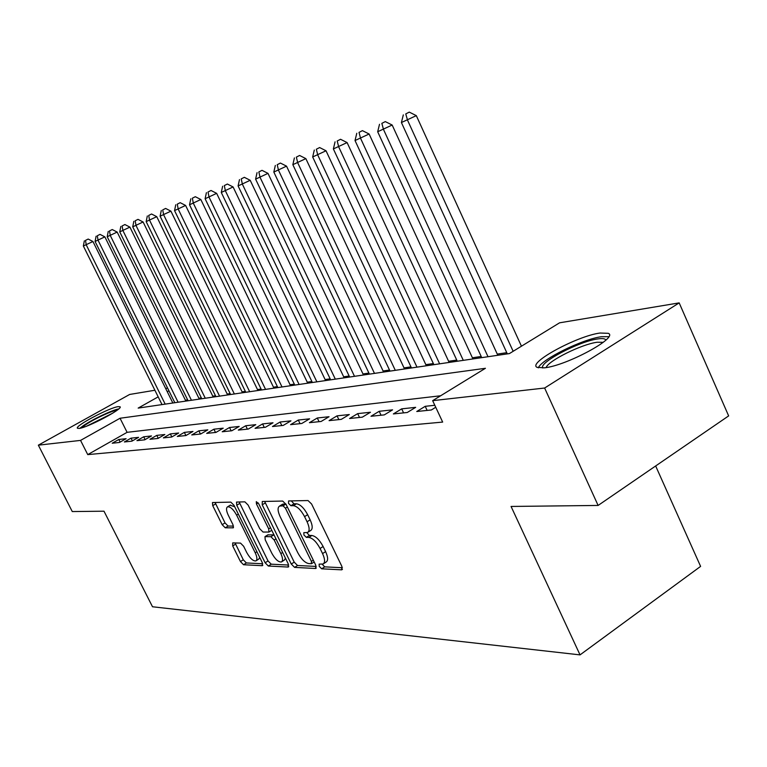 <?xml version="1.0" encoding="UTF-8"?>
<svg xmlns="http://www.w3.org/2000/svg" width="767" height="767" viewBox="0 0 767 767"><rect width="100%" height="100%" fill="white"/><g stroke="black" fill="none" stroke-linecap="round" stroke-linejoin="round"><path stroke-width="1.15" d="M319.245 566.382L321.68 568.807L341.679 569.843L341.929 566.497L311.594 504.005L308.018 500.544L288.584 500.947L288.497 503.353L290.914 505.721L293.387 505.683C297.222 506.297 300.952 509.94 304.566 516.613L307.068 521.761C309.609 527.437 309.782 531.004 307.577 532.461L303.809 532.662L303.924 534.973L306.349 537.37L308.852 537.418C312.735 538.146 316.474 541.828 320.069 548.463L322.562 553.582C325.055 559.143 325.218 562.614 323.051 564.023L319.13 564.128L319.245 566.382M322.15 564.205L324.7 566.851L342.408 567.743M291.316 500.889L293.982 503.823L296.465 503.785L293.387 505.683M306.781 532.643L309.389 535.443L311.91 535.491L308.852 537.418M118.204 406.635L120.007 406.759C123.832 408.456 87.4 427.785 79.106 428.417L77.496 428.254C74.102 426.337 109.518 407.565 118.204 406.635M600.034 333.031L608.279 333.319C619.094 337.25 566.708 365.667 544.417 367.834L537.025 367.345C527.399 362.916 577.12 335.946 600.034 333.031M232.708 542.892L232.708 545.941L240.454 561.559L243.532 564.733L262.228 565.701L262.285 562.623L233.983 505.3L230.829 502.126L212.459 502.548L212.727 505.654L222.162 524.676L225.23 527.801L233.245 527.83L232.986 524.743L228.269 515.194C226.217 510.736 225.987 507.936 227.578 506.814C230.34 506.517 233.36 509.298 236.629 515.156L255.219 552.796C257.213 557.158 257.434 559.862 255.862 560.926C253.052 561.166 249.994 558.357 246.706 552.47L243.647 546.286L240.522 543.103L232.708 542.892M158.175 396.865L138.165 408.092L509.422 353.577L559.565 322.821L679.178 302.888L728.65 415.896L598.107 505.443L511.062 506.45L580.034 654.884L152.508 606.764L103.996 511.196L72.271 511.56L38.35 445.167L129.652 394.459L154.896 390.25M598.107 505.443L544.628 388.025L432.655 400.662L485.425 368.294L120.045 418.245L80.554 440.402L38.35 445.167M440.651 395.762L127.101 432.329L87.745 454.61L442.664 422.08L432.655 400.662M87.745 454.61L80.554 440.402M291.259 564.033L294.595 567.388L315.592 568.491L315.774 565.231L286.101 504.427L282.668 501.062L262.276 501.484L262.209 504.83L291.259 564.033L294.221 562.153L297.558 565.5L316.244 566.429M288.124 567.053L268.335 566.027L265.133 562.767L236.754 505.252L236.514 502.059L244.884 501.839L248.115 505.06L259.783 528.779L263.033 532.039L268.91 532.068L268.699 528.875L256.446 503.929L256.293 501.637L258.786 503.89L288.248 563.889L288.124 567.053L288.785 566.64M434.803 405.273L425.215 406.318L416.759 411.505L431.322 409.99L435.742 407.267M393.356 413.94L407.267 412.493L415.676 407.344L401.687 408.859L393.356 413.94M370.988 416.27L384.286 414.889L392.57 409.846L379.195 411.294L370.988 416.27M349.579 418.504L362.312 417.171L370.471 412.243L357.671 413.624L349.579 418.504M329.081 420.632L341.277 419.367L349.321 414.535L337.049 415.858L329.081 420.632M309.427 422.684L321.124 421.466L329.043 416.721L317.289 417.996L309.427 422.684M290.568 424.65L301.795 423.48L309.609 418.83L298.315 420.048L290.568 424.65M272.467 426.529L283.244 425.407L290.942 420.853L280.099 422.023L272.467 426.529M255.066 428.341L265.42 427.267L273.014 422.79L262.592 423.921L255.066 428.341M238.326 430.086L248.287 429.05L255.775 424.659L245.747 425.743L238.326 430.086M222.209 431.763L231.807 430.766L239.189 426.452L229.534 427.497L222.209 431.763M206.697 433.384L215.939 432.415L223.216 428.187L213.916 429.194L206.697 433.384M191.731 434.937L200.647 434.017L207.828 429.846L198.854 430.824L191.731 434.937M177.311 436.442L185.902 435.551L192.987 431.457L184.339 432.396L177.311 436.442M163.381 437.89L171.683 437.027L178.673 433.01L170.322 433.911L163.381 437.89M149.939 439.29L157.944 438.456L164.847 434.505L156.784 435.378L149.939 439.29M136.938 440.642L144.685 439.836L151.492 435.944L143.697 436.787L136.938 440.642M124.379 441.955L131.866 441.178L138.587 437.343L131.052 438.158L124.379 441.955M126.104 438.695L118.808 439.481L112.222 443.221L119.47 442.463L126.104 438.695M506.766 352.686L497.265 354.095M481.187 356.473L472.405 357.777M456.739 360.087L448.618 361.295M433.355 363.548L425.848 364.661M410.968 366.866L404.027 367.892M389.502 370.039L383.088 370.988M368.917 373.088L362.992 373.96M349.148 376.012L343.693 376.818M330.155 378.821L325.122 379.569M311.891 381.525L307.26 382.206M294.317 384.123L290.06 384.756M277.386 386.626L273.483 387.21M261.077 389.042L257.501 389.569M245.344 391.371L242.075 391.851M230.167 393.615L227.185 394.056M215.508 395.782L212.804 396.184M201.347 397.881L198.893 398.246M187.656 399.904L185.441 400.23M580.034 654.884L700.607 566.391L655.651 465.962M679.178 302.888L544.628 388.025M165.653 388.466L167.618 388.131M168.951 390.815L167.283 391.755M127.101 432.329L120.045 418.245M425.215 406.318L427.142 410.422M401.687 408.859L403.576 412.876M379.195 411.294L381.055 415.225M357.671 413.624L359.502 417.469M337.049 415.858L338.851 419.616M317.289 417.996L319.053 421.677M298.315 420.048L300.06 423.662M280.099 422.023L281.815 425.56M262.592 423.921L264.27 427.382M245.747 425.743L247.405 429.146M229.534 427.497L231.164 430.833M213.916 429.194L215.527 432.463M198.854 430.824L200.446 434.036M184.339 432.396L185.902 435.551M170.322 433.911L171.827 436.941M156.784 435.378L158.232 438.293M143.697 436.787L145.107 439.606M131.052 438.158L132.403 440.872M118.808 439.481L120.122 442.099M323.616 563.649L326.08 562.067C328.257 560.658 328.103 557.178 325.611 551.626L322.562 553.582M311.91 535.491C315.793 536.21 319.532 539.882 323.128 546.516L325.611 551.626M308.113 532.125L310.635 530.534C312.85 529.077 312.687 525.51 310.146 519.834L307.068 521.761M296.465 503.785C300.309 504.379 304.039 508.013 307.644 514.686L310.146 519.834M264.653 501.436L294.221 562.153M311.306 563.707L311.431 561.415L285.439 508.195L283.042 505.846L279.572 506.076C277.424 507.533 277.616 511.071 280.156 516.69L297.778 552.691C301.258 559.143 304.902 562.767 308.689 563.582L311.306 563.707M282.141 504.485L285.851 503.967M288.708 565.058L271.23 564.186L268.335 566.027M239.141 501.954L268.028 560.936L271.23 564.186M271.834 553.266C275.238 559.335 278.421 562.23 281.412 561.962C283.071 560.859 282.879 558.069 280.847 553.601L274.164 539.987L270.876 536.689L264.979 536.641L265.2 539.786L271.834 553.266M281.805 561.703L284.346 560.092L285.458 558.213M273.992 534.858L270.876 536.689M267.788 534.887L273.829 534.839M256.216 560.696L258.738 559.114L259.754 557.494M234.702 506.747L230.186 505.232M215.057 502.452L225.028 522.921L228.096 526.047L233.504 526.085M235.076 542.95L243.292 559.785L246.37 562.949L262.736 563.764M521.445 346.205L416.308 115.635L401.409 122.538L507.313 353.884M513.152 351.286L407.526 120.16L405.762 113.919L409.281 112.116L405.762 113.919M401.409 122.538L403.317 114.887M409.281 112.116L416.308 115.635M542.796 368.007C538.329 362.743 579.286 341.2 597.963 338.909C602.584 338.247 605.211 338.63 605.844 340.078L605.863 340.107M603.255 342.312L597.215 342.245C581.798 344.124 548.041 360.854 546.152 367.575M608.768 336.675L601.462 336.713C582.508 339.129 541.435 359.378 538.329 367.853M81.848 427.785L85.003 425.196C92.96 419.501 112.711 410.278 117.169 410.182M118.722 408.926C112.241 409.971 91.426 419.875 82.817 426.021L79.902 428.283M112.768 413.135L86.882 426.049M497.812 355.284L392.167 125.031L377.68 131.751L481.724 357.643M488.013 356.722L383.51 129.489L381.841 123.372L385.302 121.598L381.841 123.372M377.68 131.751L379.512 124.292M385.302 121.598L392.167 125.031M472.932 358.937L369.119 134.004L355.025 140.543L457.276 361.228M463.287 360.346L360.595 138.376L359.014 132.384L362.417 130.639L359.014 132.384M355.025 140.543L356.789 133.266M362.417 130.639L369.119 134.004M449.146 362.427L347.096 142.576L333.377 148.942L433.873 364.67M439.635 363.826L338.698 146.88L337.192 141.003L340.558 139.287L337.192 141.003M333.377 148.942L335.064 141.837M340.558 139.287L347.096 142.576M426.366 365.773L326.023 150.773L312.668 156.986L411.476 367.959M416.989 367.144L317.759 155.011L316.33 149.239L319.638 147.552L316.33 149.239M312.668 156.986L314.297 150.044M319.638 147.552L326.023 150.773M404.535 368.975L305.86 158.625L292.841 164.684L390 371.113M395.293 370.336L297.721 162.786L296.35 157.13L299.609 155.471L296.35 157.13M292.841 164.684L294.403 157.906M299.609 155.471L305.86 158.625M383.596 372.053L286.532 166.151L273.829 172.057L369.406 374.133M374.478 373.385L278.507 170.245L277.213 164.694L280.415 163.064L277.213 164.694M273.829 172.057L275.334 165.432M280.415 163.064L286.532 166.151M363.491 375.005L267.99 173.371L255.603 179.142L349.637 377.038M354.507 376.319L260.09 177.398L258.843 171.942L262.007 170.341L258.843 171.942M255.603 179.142L257.05 172.652M262.007 170.341L267.99 173.371M344.172 377.834L250.195 180.293L238.096 185.93L330.635 379.828M335.313 379.138L242.41 184.262L241.221 178.903L244.337 177.321L241.221 178.903M238.096 185.93L239.496 179.583M244.337 177.321L250.195 180.293M325.601 380.566L233.091 186.956L221.28 192.459L312.361 382.512M316.867 381.851L225.421 190.858L224.29 185.595L227.358 184.042L224.29 185.595M221.28 192.459L222.631 186.247M227.358 184.042L233.091 186.956M307.73 383.193L216.649 193.351L205.105 198.739L294.777 385.092M299.111 384.459L209.084 197.196L208.001 192.018L211.03 190.494L208.001 192.018M205.105 198.739L206.409 192.651M211.03 190.494L216.649 193.351M290.52 385.715L200.829 199.506L189.535 204.779L277.846 387.575M282.016 386.961L193.37 203.293L192.335 198.212L195.317 196.707L192.335 198.212M189.535 204.779L190.801 198.816M195.317 196.707L200.829 199.506M273.944 388.15L185.595 205.441L174.55 210.599L261.528 389.972M265.555 389.387L178.241 209.17L177.244 204.166L180.187 202.68L177.244 204.166M174.55 210.599L175.768 204.751M180.187 202.68L185.595 205.441M257.952 390.499L170.916 211.155L160.102 216.208L245.785 392.282M249.668 391.716L163.659 214.827L162.709 209.909L165.614 208.442L162.709 209.909M160.102 216.208L161.291 210.474M165.614 208.442L170.916 211.155M242.525 392.762L156.756 216.668L146.171 221.615L230.599 394.516M234.347 393.96L149.603 220.282L148.693 215.45L151.55 214.003L148.693 215.45M146.171 221.615L147.322 215.987M151.55 214.003L156.756 216.668M227.626 394.947L143.103 221.979L132.729 226.84L215.939 396.664M219.554 396.136L136.047 225.546L135.165 220.791L137.993 219.362L135.165 220.791M132.729 226.84L133.841 221.308M137.993 219.362L143.103 221.979M213.236 397.066L129.911 227.118L119.748 231.874L201.769 398.744M205.268 398.236L122.95 230.627L122.106 225.949L124.896 224.539L122.106 225.949M119.748 231.874L120.831 226.447M124.896 224.539L129.911 227.118M199.315 399.108L117.169 232.075L107.207 236.744L188.078 400.757M191.453 400.259L110.304 235.546L109.489 230.925L112.241 229.544L109.489 230.925M107.207 236.744L108.252 231.413M112.241 229.544L117.169 232.075M185.863 401.083L104.858 236.869L95.079 241.452L174.828 402.704M178.097 402.224L98.071 240.292L97.294 235.747L100.007 234.376L97.294 235.747M95.079 241.452L96.105 236.217M100.007 234.376L104.858 236.869M172.843 402.991L92.941 241.509L83.354 246.006L162.01 404.583M165.173 404.123L86.249 244.874L85.501 240.397L88.176 239.055L85.501 240.397M83.354 246.006L84.341 240.857M88.176 239.055L92.941 241.509M324.7 566.851L321.68 568.807M293.982 503.823L290.914 505.721M309.389 535.443L306.349 537.37M323.128 546.516L320.069 548.463M307.644 514.686L304.566 516.613M342.456 569.335L341.679 569.843M265.209 502.989L262.209 504.83M316.311 568.021L315.592 568.491M297.558 565.5L294.595 567.388M313.32 560.207L311.431 561.415M287.357 507.006L285.439 508.195M285.909 504.072L283.042 505.846M283.531 504.005L280.492 505.884M268.028 560.936L265.133 562.767M239.697 503.468L236.754 505.252M270.502 527.754L268.699 528.875M258.172 502.874L256.446 503.929M282.639 552.47L280.847 553.601M275.957 538.865L274.164 539.987M268.22 534.743L265.267 536.584M256.907 551.741L255.219 552.796M238.336 514.111L236.629 515.156M233.523 527.552L232.986 527.878M228.096 526.047L225.23 527.801M225.028 522.921L222.162 524.676M215.613 503.919L212.727 505.654M262.822 565.327L262.228 565.701M246.37 562.949L243.532 564.733M243.292 559.785L240.454 561.559M235.555 544.177L232.708 545.941M314.182 561.971L311.661 563.592M282.611 504.197L279.572 506.076M271.748 530.304L269.054 531.982M267.932 534.8L264.979 536.641M230.493 505.041L227.578 506.814"/></g></svg>
